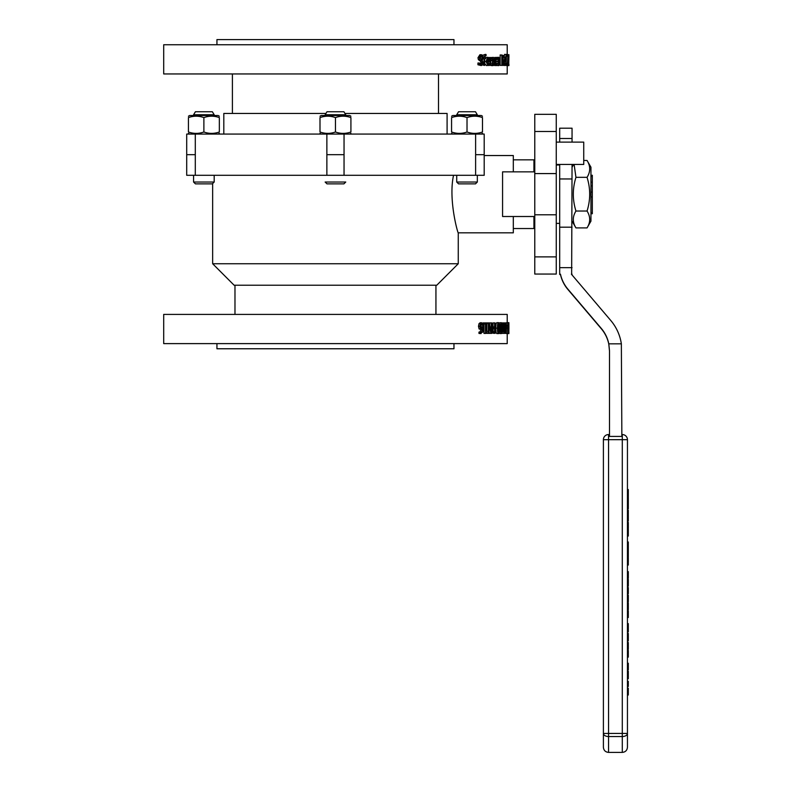 <?xml version="1.0" encoding="UTF-8"?>
<svg xmlns="http://www.w3.org/2000/svg" width="792" height="792" viewBox="0 0 792 792"><rect width="100%" height="100%" fill="white"/><g stroke="black" fill="none" stroke-linecap="round" stroke-linejoin="round"><path stroke-width="1.19" d="M587.05 160.469L590.951 167.221L590.951 221.146L587.05 227.898C590.565 222.275 590.565 216.661 587.05 211.038C590.565 199.802 590.565 188.565 587.05 177.329C590.565 171.706 590.565 166.082 587.05 160.469L583.734 160.469M574.111 164.439L575.952 177.329C572.438 188.565 572.438 199.802 575.952 211.038C572.438 216.661 572.438 222.275 575.952 227.898L572.052 221.146M587.05 227.898L575.952 227.898M587.05 211.038L575.952 211.038M587.05 177.329L575.952 177.329M590.951 176.289L592.317 176.289L592.317 175.28L590.951 175.28M590.951 196.941L592.317 196.941L592.317 212.721L590.951 212.721M477.328 175.289L477.328 182.031L456.717 182.031L456.717 175.289M477.328 114.751L475.487 111.741L458.568 111.741L456.717 114.751L477.328 114.751L477.328 115.513M456.717 182.031L458.568 183.873L475.487 183.873L477.328 182.031M188.427 117.592C188.427 115.731 188.427 115.731 188.427 117.592C188.427 115.731 188.427 115.731 188.427 117.592C188.427 115.731 188.427 115.731 188.427 117.592C188.427 115.731 188.427 115.731 188.427 117.592L188.427 131.997C188.427 133.848 188.427 133.848 188.427 131.997C188.427 133.848 188.427 133.848 188.427 131.997C188.427 133.848 188.427 133.848 188.427 131.997C188.427 133.848 188.427 133.848 188.427 131.997C193.575 133.848 198.733 133.848 203.881 131.997C209.038 133.848 214.186 133.848 219.344 131.997C219.344 133.848 219.344 133.848 219.344 131.997C219.344 133.848 219.344 133.848 219.344 131.997C219.344 133.848 219.344 133.848 219.344 131.997C219.344 133.848 219.344 133.848 219.344 131.997L219.344 117.592C219.344 115.731 219.344 115.731 219.344 117.592C219.344 115.731 219.344 115.731 219.344 117.592C214.186 115.731 209.038 115.731 203.881 117.592C198.733 115.731 193.575 115.731 188.427 117.592M188.427 116.216L189.625 115.513L218.137 115.513L219.344 116.216M219.344 117.592C219.344 115.731 219.344 115.731 219.344 117.592C219.344 115.731 219.344 115.731 219.344 117.592M203.881 117.592L203.881 131.997M214.186 175.289L214.186 182.031L193.575 182.031L193.575 175.289M214.186 114.751L212.345 111.741L195.426 111.741L193.575 114.751L214.186 114.751L214.186 115.513M193.575 182.031L195.426 183.873L212.345 183.873L214.186 182.031M319.998 116.216L321.196 115.513L349.708 115.513L350.915 116.216M319.998 117.592C319.998 115.731 319.998 115.731 319.998 117.592C319.998 115.731 319.998 115.731 319.998 117.592L319.998 131.997C325.146 133.848 330.304 133.848 335.452 131.997C340.61 133.848 345.757 133.848 350.915 131.997C350.915 133.848 350.915 133.848 350.915 131.997C350.915 133.848 350.915 133.848 350.915 131.997L350.915 117.592C345.757 115.731 340.61 115.731 335.452 117.592C330.304 115.731 325.146 115.731 319.998 117.592M350.915 117.592C350.915 115.731 350.915 115.731 350.915 117.592C350.915 115.731 350.915 115.731 350.915 117.592M319.998 131.997C319.998 133.848 319.998 133.848 319.998 131.997C319.998 133.848 319.998 133.848 319.998 131.997M335.452 117.592L335.452 131.997M452.767 115.513L451.569 116.216L452.767 115.513L481.279 115.513L482.486 116.216M467.023 117.592C461.875 115.731 456.717 115.731 451.569 117.592C451.569 115.731 451.569 115.731 451.569 117.592C451.569 115.731 451.569 115.731 451.569 117.592L451.569 131.997C456.717 133.848 461.875 133.848 467.023 131.997C472.18 133.848 477.328 133.848 482.486 131.997C482.486 133.848 482.486 133.848 482.486 131.997C482.486 133.848 482.486 133.848 482.486 131.997C482.486 133.848 482.486 133.848 482.486 131.997C482.486 133.848 482.486 133.848 482.486 131.997L482.486 117.592C477.328 115.731 472.18 115.731 467.023 117.592L467.023 131.997M482.486 117.592C482.486 115.731 482.486 115.731 482.486 117.592C482.486 115.731 482.486 115.731 482.486 117.592C482.486 115.731 482.486 115.731 482.486 117.592C482.486 115.731 482.486 115.731 482.486 117.592M451.569 131.997C451.569 133.848 451.569 133.848 451.569 131.997C451.569 133.848 451.569 133.848 451.569 131.997C451.569 133.848 451.569 133.848 451.569 131.997C451.569 133.848 451.569 133.848 451.569 131.997M451.569 117.592C451.569 115.731 451.569 115.731 451.569 117.592C451.569 115.731 451.569 115.731 451.569 117.592M475.616 175.289L484.199 175.289L484.199 134.066L475.616 134.066L475.616 175.289L344.045 175.289L344.045 154.678L326.868 154.678L326.868 175.289L344.045 175.289M326.868 175.289L195.297 175.289L195.297 154.678L186.704 154.678L186.704 175.289L195.297 175.289M186.704 175.289L186.704 134.066L326.868 134.066L326.868 154.678M335.452 285.219L436.788 285.219L458.261 263.746L212.652 263.746L234.115 285.219L335.452 285.219M507.217 333.62L507.217 343.609L163.696 343.609L163.696 314.414L507.217 314.414L507.217 322.661M480.368 328.433L481.368 327.858L480.982 324.423L482.437 324.423L482.823 327.858L481.09 328.066L480.695 326.245L481.734 323.829L482.437 324.423M453.549 175.289C448.173 199.713 457.984 234.006 458.261 232.828C457.984 234.006 448.173 199.713 453.549 175.289M533.927 216.513L533.927 228.532L513.315 228.532M513.315 159.835L533.927 159.835L533.927 171.854M513.315 216.513L513.315 232.828L458.261 232.828L458.261 263.746M484.199 155.539L513.315 155.539L513.315 171.854M534.778 171.854L502.573 171.854L502.573 216.513L534.778 216.513M556.251 142.115L583.734 142.115L583.734 164.439L556.251 164.439M534.778 256.875L534.778 274.052L556.251 274.052L556.251 256.875L534.778 256.875L534.778 173.577L556.251 173.577L556.251 214.79L534.778 214.79M534.778 131.492L556.251 131.492L556.251 114.315L534.778 114.315L534.778 173.577M556.251 214.79L556.251 256.875M556.251 131.492L556.251 173.577M453.964 343.609L453.964 348.767L216.939 348.767L216.939 343.609M481.645 329.591L479.101 328.977L478.477 326.304L479.012 323.671L480.289 322.681L482.981 323.631L483.585 327.502L482.981 331.888L480.407 333.432L480.407 332.086L481.17 332.363L482.823 328.868L481.645 329.591L480.536 328.977L479.902 326.304L480.447 323.671L481.734 322.681M481.061 333.58L478.972 333.432L478.972 332.086L480.407 332.086M479.724 332.363L481.368 328.868M483.031 323.74L483.031 322.908L489.1 322.908L491.218 331.937L491.218 322.908L491.792 322.908L491.792 333.382L490.911 333.382L488.981 325.086L488.981 333.382L486.842 333.382L486.842 331.967M486.842 330.997L486.842 323.978M489.674 325.314L489.674 322.908L491.218 322.908M490.911 333.382L489.377 333.382L488.981 331.62M491.792 327.037L494.545 326.809L494.545 322.908L495.099 322.908L495.099 333.382L492.901 332.729L492.367 330.224L492.763 327.898L494.069 326.809M492.97 326.809L492.97 322.908L494.545 322.908M494.04 333.382L491.337 332.729M498.604 333.59L496.99 333.59C496.208 333.6 495.822 331.779 495.822 328.145C495.822 324.443 496.208 322.621 496.99 322.681L498.604 322.681C499.376 322.661 499.742 324.473 499.722 328.135C499.742 331.848 499.366 333.66 498.604 333.59C497.812 333.6 497.425 331.779 497.425 328.145C497.425 324.443 497.822 322.621 498.604 322.681M505.91 322.908L507.761 322.681L508.118 328.135L507.761 333.59L505.91 333.382M506.761 322.681L508.504 322.661L508.662 323.562L508.504 333.62L508.504 322.661M508.504 333.62L506.751 333.59M499.059 322.938L501.138 322.661L501.871 323.562L502.049 330.858L501.138 333.62L500.158 330.957L500.663 328.442L500.079 325.829L501.138 322.661M501.138 333.62L499.049 333.353M487.08 322.908L487.08 323.978L486.139 323.978L486.139 330.997L487.08 330.997L487.08 331.957L486.001 333.412L483.971 333.412L483.971 323.978M485.456 333.412L485.456 323.978L484.506 323.978L484.506 322.908M483.13 323.978L484.506 323.978M499.722 328.482L500.663 328.482M499.722 328.442L500.663 328.442M500.593 330.937L500.91 328.838L501.653 331.016L501.138 332.581L500.593 330.937M500.534 325.69L501.128 323.71L501.366 328.145L500.534 325.69M500.712 329.492L501.356 329.492M508.365 330.937L508.454 328.838L508.365 330.937M508.355 325.69L508.553 328.145L508.355 325.69M508.533 322.681L508.88 333.59L508.88 322.681M508.83 324.948L508.88 332.432L508.909 324.977M508.929 328.759L508.89 322.681M508.909 333.382L508.929 332.145M507.761 333.59L507.761 322.681M507.573 324.948L507.761 332.432L507.939 324.977M504.435 323.74L506.395 322.908L506.395 333.382L505.227 332.551L505.227 323.74M501.554 322.908L502.979 322.908L504.128 331.937L504.128 322.908L505.959 322.908M504.435 322.908L504.435 333.382L505.959 333.382M505.088 328.155L505.385 324.809L506.147 324.106L506.147 332.175L505.415 331.551L505.088 328.155M502.979 322.908L504.128 322.908M504.435 333.382L502.91 325.086L502.91 333.382L503.969 333.382M502.91 333.382L502.554 322.908M501.534 333.382L502.554 333.382M498.069 324.948L498.604 323.849L499.138 324.977L498.604 332.432L498.069 324.948L499.138 324.977M492.99 330.175L493.238 328.63L494.545 327.997L494.545 332.175L493.307 331.779L492.99 330.175M488.357 333.382L488.357 322.908M478.972 333.432L480.407 333.432M481.368 327.858L482.823 327.858M590.951 185.843L592.317 185.843L592.317 192.08L590.951 192.08M592.317 176.289L592.317 185.843M592.317 182.2L590.951 182.2M592.317 196.941L592.317 192.08M590.951 213.731L592.317 213.731L592.317 212.721M507.217 65.607L507.217 73.953L163.696 73.953L163.696 44.748L507.217 44.748L507.217 54.717L508.909 54.697L508.731 65.013L508.929 56.123M216.939 44.748L216.939 39.6L453.964 39.6L453.964 44.748M223.809 134.066L223.809 113.454L325.938 113.454M344.965 113.454L447.094 113.454L447.094 134.066M344.045 154.678L344.045 134.066L326.868 134.066M344.045 134.066L475.616 134.066M486.684 60.578L487.763 58.39L488.694 60.578L486.684 60.578L487.001 59.014L488.476 59.004M508.276 58.697L508.434 65.607L506.722 65.607L506.533 64.657M506.702 54.905L508.603 54.856L508.444 58.697M495.861 63.459L497.406 63.459L497.029 65.36L494.96 65.568L493.96 64.558M493.96 58.42L494.96 57.351L497.406 57.945L497.406 59.44L496.544 58.499L495.673 61.469L496.544 64.409L497.376 63.459M490.713 57.697L493.297 57.341L494.267 57.925L494.614 65.389L494.079 64.558L493.02 65.607L491.456 65.607L490.446 63.112M490.525 62.043L491.06 60.806L492.505 60.212L492.297 58.776M484.991 55.717L486.031 55.717L485.466 55.529L484.684 57.262L485.793 57.529L485.793 58.618L484.704 58.618L484.704 65.389L482.546 64.924M482.546 60.063L482.546 58.618M484.011 65.389L484.011 58.618L482.08 58.618L482.08 57.529L484.011 57.529L485.377 54.371L486.06 54.499L486.06 55.717M482.843 55.232L485.377 54.371M481.269 65.578L477.932 64.756L477.932 63.014L479.417 63.014L481.209 64.37L482.477 62.617L481.783 61.014L479.784 59.618L479.398 57.717L481.358 54.727L483.041 55.4L483.041 57.064L481.407 55.925L480.219 57.578L483.249 62.4L482.744 64.627L481.269 65.578L479.358 64.756L479.358 63.014M479.774 64.37L481.021 62.617L480.338 61.014L478.358 59.618L477.982 57.717L479.912 54.727L481.358 54.727M482.981 57.064L481.526 57.064L479.962 55.925M487.199 64.063L489.199 63.459L489.228 64.904L486.446 65.568L484.704 63.489M484.704 59.479L484.952 58.618M485.664 57.529L487.803 57.301L488.892 58.182L489.298 61.588L486.684 61.588L487.951 64.409L489.228 63.459M487.773 61.588L486.684 61.588M488.387 63.459L488.387 61.588M496.891 57.44L498.861 57.301L500.019 61.459L498.861 65.607L496.881 65.469M496.148 63.459L496.148 59.44M502.217 61.222L502.217 65.389L500.178 65.389L500.178 54.905L503.276 55.46L503.019 60.826A427.937 319.661 16.7 0 1 503.959 65.389L503.514 65.389A443.025 333.937 -162.2 0 0 502.653 61.222L502.653 61.222M504.435 63.459L505.445 63.459L505.217 65.34L502.92 65.389M504.098 57.301L504.573 54.371L506.504 54.499L506.029 65.389L505.613 57.529L506.266 54.371M506.108 57.529L506.187 56.143M507.217 65.627L508.613 65.627L508.741 64.726M507.217 54.668L508.642 54.697M508.909 65.607L508.929 64.162M508.028 56.479L507.296 65.389L507.89 56.143L507.207 56.143L507.207 54.905L508.028 54.905L508.028 56.479M506.91 65.389L506.642 63.38L507.296 65.389M506.058 56.143L507.207 56.143M506.504 54.905L507.207 54.905M505.187 65.389L505.781 65.389M505.118 57.529L505.613 57.529M504.9 65.568L503.999 61.499L504.831 57.301L505.494 61.588L504.316 61.588L504.9 64.409L505.464 63.459M503.573 57.301L504.831 57.301M504.583 64.063L505.247 64.063M505.227 60.578L504.316 60.578L504.821 58.39L505.227 60.578L504.316 60.578M504.464 59.004L505.138 59.004M502.217 65.389L503.514 65.389M501.821 65.389L501.821 54.905M503.207 57.866L502.554 60.053L502.217 56.113L503.039 56.47L503.207 57.866L502.217 57.866M502.217 59.509L503.059 59.509M502.217 56.47L503.039 56.47M498.861 65.607L497.643 61.459L498.861 57.301M499.574 61.459L498.861 64.469L498.118 61.459L498.861 58.44L499.574 61.459L498.118 61.459M491.792 58.945L490.525 59.806L490.525 65.389L489.921 65.389L489.921 57.529L490.525 57.529L490.525 58.697L491.792 57.569L491.792 58.945L491.208 58.945M488.595 65.389L489.921 65.389M488.436 57.529L489.921 57.529M490.525 57.529L491.555 57.529M487.961 65.568L486.011 61.499L487.803 57.301M487.248 64.063L488.723 64.063M477.932 64.756L479.358 64.756M479.308 60.538L480.744 60.538M478.358 59.618L479.784 59.618M483.546 58.618L483.546 57.529M490.743 64.914L492.297 64.914L492.614 60.806L494.079 60.212L493.862 58.776L492.268 59.044L492.268 57.697L493.297 57.341M493.02 65.607L492.297 64.914M491.06 60.806L492.614 60.806M492.505 60.212L494.079 60.212M491.06 59.044L492.268 59.044M493.545 65.389L494.079 65.389M494.079 63.449L493.218 64.39L492.584 63.014L493.099 61.588L494.079 61.271L494.079 63.449L492.604 63.449M496.554 65.568L495.545 64.558L495.139 61.469L495.545 58.42L496.554 57.351M495.871 59.44L497.376 59.44M496.089 58.846L497.049 58.846M506.029 65.389L506.642 65.389M506.029 63.38L506.642 63.38M507.543 64.657L508.246 64.657L508.523 54.717M508.434 65.607L508.246 64.657M508.573 62.053L508.434 64.459L508.266 62.053M572.052 138.501L572.052 128.195L559.687 128.195L559.687 138.501L572.052 138.501L572.052 142.115M572.052 164.439L571.646 274.487M559.687 164.439L559.687 178.962L572.052 178.962M559.687 138.501L559.687 142.115M559.687 178.962L559.687 227.195L572.052 227.195M559.687 227.195L559.687 267.656L572.052 267.656M559.687 267.656L559.687 274.487L560.469 274.19A34.353 34.353 0 0 0 567.874 289.13L601.316 328.452A34.353 34.353 180 0 1 608.801 343.837L609.493 350.717L609.493 436.422L621.859 436.422L621.354 343.837L608.801 343.837M559.687 274.19L560.469 274.19M609.493 351.005L608.801 344.144A34.353 34.353 0 0 0 601.316 328.759L567.874 289.436A34.353 34.353 180 0 1 560.469 274.487M621.354 343.837A46.718 46.718 0 0 0 610.731 320.443L571.398 274.19L572.052 274.19M609.493 434.61L608.553 434.541A5.148 5.148 0 0 0 603.395 439.689L603.395 747.252C603.702 750.38 605.425 752.093 608.553 752.4L608.553 736.54L622.294 736.54A5.148 3.089 0 0 0 627.442 733.451L627.442 439.689A5.148 5.148 0 0 0 622.294 434.541L622.294 439.669L627.442 439.689A5.148 5.148 0 0 0 622.294 434.541L622.294 434.541M603.395 733.451A5.148 3.089 -0 0 0 608.553 736.54L608.553 434.541A5.148 5.148 0 0 0 603.395 439.689L622.294 439.669L622.294 733.432L603.395 733.451M622.294 752.4C625.423 752.093 627.135 750.38 627.442 747.252L627.442 733.451L622.294 733.432L622.294 752.4L608.553 752.4M628.303 688.228L627.442 688.228L628.303 688.228L628.303 695.01L627.442 695.01L628.303 695.01M627.442 672.487L628.303 672.487L627.442 672.527L627.442 671.19L628.303 671.19L628.303 678.734L627.442 678.734M627.442 609.701L628.303 609.701L627.442 609.701M628.303 606.276L627.442 606.276L627.442 602.87L628.303 602.87L628.303 609.701M627.442 603.761L627.442 602.87L628.303 602.87L628.303 603.761L627.442 603.761M627.442 669.893L628.303 669.893L627.442 669.893M628.303 598.415L627.442 598.415L627.442 595.089L628.303 595.089L628.303 601.781L627.442 601.781L628.303 601.781M627.442 657.122L627.442 650.43L628.303 650.43L628.303 657.122L627.442 657.122L628.303 657.122M628.303 578.279L627.442 578.279L628.303 578.269L628.303 571.626L627.442 571.626M628.303 558.538L627.442 558.538L627.442 557.677L628.303 557.677L628.303 562.043L627.442 562.043L628.303 562.043M627.442 631.907L628.303 631.907L627.442 631.907M628.303 550.292L627.442 550.292L628.303 550.292L628.303 557.083L628.303 556.222L628.303 557.083L627.442 557.083M627.442 617.513L628.303 617.513L627.442 617.513M628.303 610.81L627.442 610.81L628.303 610.81L628.303 617.513M628.303 592.812L627.442 592.812L627.442 590.238L628.303 590.238L628.303 593.743L627.442 593.743L628.303 593.743M627.442 536.036L627.442 532.521L628.303 532.521L628.303 536.036L627.442 536.036L628.303 536.036M627.442 586.159L627.442 585.159L628.303 585.159L628.303 586.159L627.442 586.159L628.303 586.159M627.442 508.672L628.303 508.672L627.442 508.672L627.442 507.474L628.303 507.474L628.303 508.83L628.303 507.969L628.303 508.83L627.442 508.83M628.303 502.039L627.442 502.039L628.303 502.039L628.303 507.474M628.303 526.037L627.442 526.037L627.442 523.393L628.303 523.393L628.303 528.383L627.442 528.363L628.303 528.383M627.442 496.683L627.442 495.723L628.303 495.723L628.303 496.683L627.442 496.683L628.303 496.683M628.303 521.057L627.442 521.057L627.442 519.73L628.303 519.73L628.303 521.077L628.303 520.225L628.303 521.077L627.442 521.077L628.303 521.077M627.442 514.8L628.303 514.8L628.303 515.483L627.442 515.483L627.442 514.8L628.303 514.8L628.303 519.73M628.303 498.118L627.442 498.118L627.442 497.257L628.303 497.257L628.303 501.623L627.442 501.623L628.303 501.623M628.303 686.456L627.442 686.456L628.303 686.446L628.303 681.338L627.442 681.338M627.442 689.367L628.303 689.367M627.442 643.381L628.303 643.381L628.303 642.49L627.442 642.49L628.303 642.49L628.303 649.311L627.442 649.311L628.303 649.311M627.442 678.685L628.303 678.685M627.442 677.13L628.303 677.13M627.442 663.241L628.303 663.241L628.303 669.893M628.303 664.637L627.442 664.656L628.303 664.637M627.442 572.21L628.303 572.21M627.442 573.705L628.303 573.705M627.442 633.402L628.303 633.402L628.303 640.936L627.442 640.936M627.442 640.896L628.303 640.896M627.442 639.332L628.303 639.332M627.442 634.738L628.303 634.738M627.442 634.699L628.303 634.699M627.442 559.865L628.303 559.865M627.442 559.894L628.303 559.894M628.303 561.409L628.303 562.587L627.442 562.577L628.303 562.587M627.442 562.508L628.303 562.508M627.442 623.631L628.303 623.631L628.303 631.907M627.442 629.749L628.303 629.749M627.442 556.924L628.303 556.924L627.442 556.924M627.442 541.985L628.303 541.985L628.303 550.093L627.442 550.093M627.442 543.381L628.303 543.381M627.442 543.391L628.303 543.391M627.442 544.985L628.303 544.985M627.442 548.282L628.303 548.282M627.442 587.496L628.303 587.496L628.303 590.238M628.303 529.016L627.442 529.016L628.303 529.016L628.303 532.521M628.303 579.368L627.442 579.368L628.303 579.368L628.303 585.159M627.442 580.506L628.303 580.506M627.442 510.157L628.303 510.157L628.303 514.354L627.442 514.345L628.303 514.354M627.442 511.474L628.303 511.474L627.442 511.503M627.442 514.275L628.303 514.275M627.442 563.359L628.303 563.359L628.303 565.052L627.442 565.043L628.303 565.052M628.303 522.383L627.442 522.383L628.303 522.383L628.303 523.393M627.442 527.333L628.303 527.333M627.442 489.545L628.303 489.545L628.303 495.723M627.442 518.77L628.303 518.77M627.442 499.445L628.303 499.445L627.442 499.475M628.303 500.99L628.303 502.088M559.687 223.384L556.251 223.384M335.452 182.031L325.146 182.031L326.997 183.873L343.916 183.873L345.757 182.031L335.452 182.031M335.452 111.741L326.997 111.741L325.146 114.751L345.757 114.751L343.916 111.741L335.452 111.741M484.199 154.678L475.616 154.678M499.633 330.957L500.158 330.957M500.534 325.898L501.722 325.898M500.593 331.016L501.653 331.016M506.395 328.145L507.335 328.145M504.435 332.551L505.227 332.551M495.822 328.145L497.425 328.145M497.93 328.135L499.257 328.135M498.069 331.323L499.128 331.323M491.792 327.898L492.763 327.898M491.792 330.224L492.367 330.224M491.792 332.729L492.901 332.729M479.012 323.671L480.447 323.671M478.477 326.304L479.902 326.304M479.101 328.977L480.536 328.977M481.378 327.195L482.833 327.195M195.297 154.678L195.297 134.066M504.098 57.262L505.781 57.262M503.168 61.499L503.999 61.499M496.03 61.459L497.643 61.459M484.704 61.499L486.011 61.499M481.021 62.617L482.477 62.617M480.338 61.014L481.783 61.014M477.982 57.717L479.398 57.717M482.546 57.262L484.011 57.262M490.525 63.112L491.99 63.112M492.505 59.964L494.079 59.964M492.624 58.776L493.862 58.776M494.614 64.558L495.545 64.558M494.614 61.469L495.139 61.469M494.455 58.42L495.545 58.42M627.442 694.02L628.303 694.02M627.442 691.673L628.303 691.673M627.442 645.886L628.303 645.886M627.442 668.973L628.303 668.973M627.442 665.834L628.303 665.834M627.442 653.756L628.303 653.756M627.442 626.036L628.303 626.036M627.442 554.232L628.303 554.232M627.442 555.727L628.303 555.727M627.442 614.147L628.303 614.147M627.442 582.813L628.303 582.813M627.442 513.562L628.303 513.562M627.442 505.979L628.303 505.979M627.442 492.98L628.303 492.98M627.442 517.176L628.303 517.176M572.052 167.221L573.656 164.439M456.717 114.751L456.717 115.513L456.717 114.751M218.137 134.066L219.344 133.373M189.625 134.066L188.427 133.373M193.575 114.751L193.575 115.513M349.708 134.066L350.915 133.373M321.196 134.066L319.998 133.373M481.279 134.066L482.486 133.373M452.767 134.066L451.569 133.373M234.976 285.219L234.976 314.414M435.937 285.219L435.937 314.414M212.652 183.576L212.652 263.746M533.927 226.819L534.778 226.819M533.927 161.548L534.778 161.548M232.403 73.953L232.403 113.454M438.511 73.953L438.511 113.454M628.303 595.089L627.442 595.089M628.303 650.43L627.442 650.43M559.687 164.983L556.251 164.983"/></g></svg>

